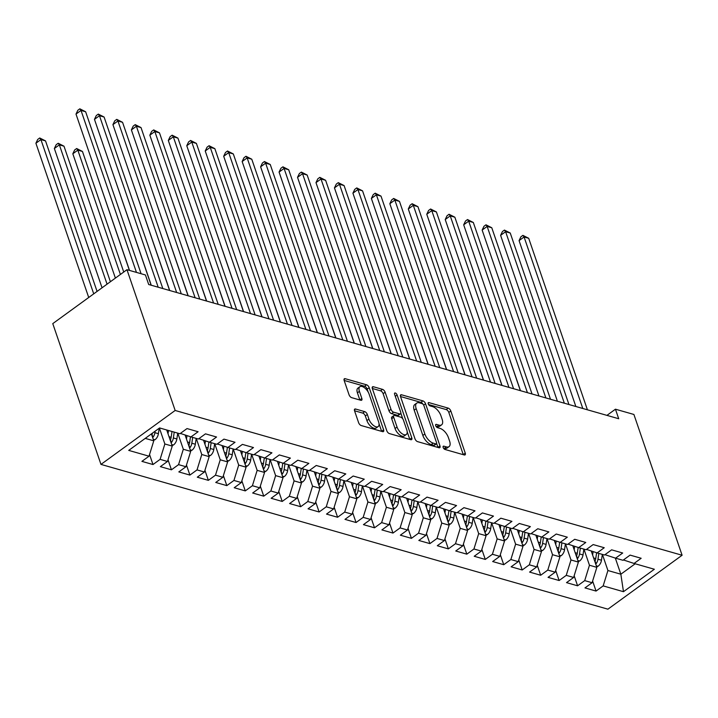 <?xml version="1.0" encoding="UTF-8"?>
<svg xmlns="http://www.w3.org/2000/svg" width="718" height="718" viewBox="0 0 718 718"><rect width="100%" height="100%" fill="white"/><g stroke="black" fill="none" stroke-linecap="round" stroke-linejoin="round"><path stroke-width="1.08" d="M443.159 447.458A1.957 0.96 54 0 0 444.989 449.459L464.241 454.961A2.791 1.373 54 0 0 465.085 454.871A2.791 1.373 54 0 0 465.255 453.13L450.814 410.974A2.791 1.373 54 0 0 448.203 408.12L428.951 402.618A1.957 0.96 54 0 0 428.359 402.672A1.957 0.96 54 0 0 428.242 403.893A1.957 0.96 54 0 0 430.073 405.894L432.568 406.612A8.939 4.389 54 0 1 440.933 415.758L442.135 419.267A8.939 4.389 54 0 1 441.588 424.841A8.939 4.389 54 0 1 438.895 425.11L436.409 424.401A1.957 0.96 54 0 0 435.817 424.455A1.957 0.96 54 0 0 435.7 425.675A1.957 0.96 54 0 0 437.531 427.677L440.026 428.386A8.939 4.389 54 0 1 448.382 437.54L449.594 441.049A8.939 4.389 54 0 1 449.046 446.623A8.939 4.389 54 0 1 446.354 446.892L443.868 446.183A1.957 0.96 54 0 0 443.275 446.237A1.957 0.96 54 0 0 443.159 447.458M355.572 409.027A2.791 1.373 54 0 0 354.728 409.107A2.791 1.373 54 0 0 354.557 410.849L358.614 422.678A2.791 1.373 54 0 0 361.226 425.541L382.604 431.644A2.791 1.373 54 0 0 383.448 431.563A2.791 1.373 54 0 0 383.618 429.822L369.187 387.666A2.791 1.373 54 0 0 366.566 384.803L345.187 378.7A2.791 1.373 54 0 0 344.344 378.781A2.791 1.373 54 0 0 344.173 380.522L349.065 394.81A2.791 1.373 54 0 0 351.685 397.664L360.831 400.276A2.791 1.373 54 0 0 361.675 400.195A2.791 1.373 54 0 0 361.845 398.454L359.422 391.373A7.467 3.671 54 0 1 359.871 386.715A7.467 3.671 54 0 1 364.735 387.944A7.467 3.671 54 0 1 369.115 394.137L378.61 421.897A7.467 3.671 54 0 1 378.162 426.555A7.467 3.671 54 0 1 373.297 425.316A7.467 3.671 54 0 1 368.917 419.124L367.338 414.501A2.791 1.373 54 0 0 364.726 411.638L355.572 409.027L354.396 409.879M126.96 269.69L175.156 410.472L100.969 464.402L52.773 323.621L126.96 269.69L145.422 274.967L148.689 284.507L618.71 418.738L615.443 409.197L606.934 415.381M615.443 409.197L633.904 414.466L682.1 555.247L175.156 410.472M414.968 438.77A2.791 1.373 54 0 0 417.58 441.633L438.958 447.736A2.791 1.373 54 0 0 439.802 447.655A2.791 1.373 54 0 0 439.972 445.914L425.541 403.758A2.791 1.373 54 0 0 422.929 400.895L401.541 394.792A2.791 1.373 54 0 0 400.698 394.873A2.791 1.373 54 0 0 400.536 396.614L414.968 438.77M410.786 439.694L389.398 433.582A2.791 1.373 54 0 1 386.787 430.728L372.355 388.564A2.791 1.373 54 0 1 372.525 386.822A2.791 1.373 54 0 1 373.369 386.742L382.514 389.353A2.791 1.373 54 0 1 385.126 392.216L390.987 409.314A2.791 1.373 54 0 0 393.599 412.177L399.666 413.909A2.791 1.373 54 0 0 400.509 413.819A2.791 1.373 54 0 0 400.68 412.078L394.586 394.281A1.957 0.96 54 0 1 394.703 393.06A1.957 0.96 54 0 1 395.977 393.383A1.957 0.96 54 0 1 397.117 395.008L411.791 437.863A2.791 1.373 54 0 1 411.62 439.604A2.791 1.373 54 0 1 410.786 439.694M100.969 464.402L607.913 609.178L682.1 555.247M592.619 581.033L596.048 591.067L603.165 585.897L623.475 591.695L654.349 569.248L634.048 563.45L641.165 558.272L630.09 555.113L622.973 560.282L615.586 558.173L622.703 553.004L611.628 549.835L604.511 555.014L597.125 552.905L604.242 547.726L593.167 544.567L586.05 549.737L578.663 547.628L585.78 542.458L574.705 539.29L567.588 544.468L560.202 542.359L567.319 537.181L556.244 534.021L549.126 539.191L541.74 537.082L548.857 531.912L537.782 528.744L530.665 533.923L523.278 531.814L530.396 526.635L519.32 523.476L512.203 528.645L504.817 526.536L511.934 521.367L500.859 518.199L493.742 523.377L486.355 521.268L493.472 516.098L482.397 512.93L475.28 518.109L467.894 516L475.011 510.821L463.936 507.662L456.819 512.832L449.432 510.722L456.549 505.553L445.474 502.385L438.357 507.563L430.971 505.454L438.088 500.275L427.013 497.116L419.895 502.286L412.509 500.177L419.635 495.007L408.551 491.839L401.434 497.018L394.047 494.908L401.174 489.73L390.089 486.571L382.972 491.74L375.595 489.631L382.712 484.462L371.628 481.293L364.511 486.472L357.133 484.363L364.25 479.184L353.166 476.025L346.049 481.204L338.672 479.094L345.789 473.916L334.714 470.757L327.587 475.926L320.21 473.817L327.327 468.648L316.252 465.479L309.135 470.658L301.748 468.549L308.866 463.37L297.791 460.211L290.673 465.381L283.287 463.272L290.404 458.102L279.329 454.934L272.212 460.112L264.825 458.003L271.942 452.825L260.867 449.665L253.75 454.835L246.364 452.726L253.481 447.556L242.406 444.388L235.289 449.567L227.902 447.458L235.019 442.279L223.944 439.12L216.827 444.298L209.441 442.189L216.558 437.011L205.483 433.851L198.365 439.021L190.979 436.912L198.096 431.742L187.021 428.574L179.904 433.753L159.593 427.946L128.719 450.392L149.021 456.199L153.778 440.825L151.408 433.905M596.048 591.067L584.973 587.907L592.09 582.729L584.712 580.62L589.46 565.245L583.949 549.135M574.158 575.764L577.586 585.798L584.712 580.62M577.586 585.798L566.511 582.63L573.628 577.46L566.251 575.351L570.998 559.977L565.488 543.867M555.696 570.487L559.125 580.521L566.251 575.351M559.125 580.521L548.049 577.362L555.167 572.183L547.789 570.074L552.537 554.7L547.026 538.59M537.235 565.219L540.672 575.253L547.789 570.074M540.672 575.253L529.588 572.084L536.705 566.915L529.328 564.806L534.075 549.432L528.565 533.321M518.773 559.95L522.21 569.975L529.328 564.806M522.21 569.975L511.126 566.816L518.243 561.638L510.866 559.528L515.614 544.154L510.103 528.053M500.311 554.673L503.749 564.707L510.866 559.528M503.749 564.707L492.665 561.539L499.791 556.369L492.404 554.26L497.152 538.886L491.642 522.776M481.85 549.405L485.287 559.43L492.404 554.26M485.287 559.43L474.212 556.27L481.329 551.092L473.943 548.992L478.691 533.609L473.18 517.507M463.388 544.127L466.826 554.161L473.943 548.992M466.826 554.161L455.75 551.002L462.868 545.824L455.481 543.714L460.229 528.34L454.718 512.23M444.927 538.859L448.364 548.893L455.481 543.714M448.364 548.893L437.289 545.725L444.406 540.555L437.02 538.446L441.767 523.072L436.257 506.962M426.465 533.582L429.902 543.616L437.02 538.446M429.902 543.616L418.827 540.457L425.945 535.278L418.558 533.169L423.306 517.795L417.795 501.685M408.004 528.313L411.441 538.347L418.558 533.169M411.441 538.347L400.366 535.179L407.483 530.01L400.097 527.901L404.853 512.526L399.334 496.416M389.542 523.036L392.979 533.07L400.097 527.901M392.979 533.07L381.904 529.911L389.021 524.732L381.635 522.623L386.392 507.249L380.872 491.148M371.08 517.768L374.518 527.802L381.635 522.623M374.518 527.802L363.443 524.634L370.56 519.464L363.173 517.355L367.93 501.981L362.411 485.871M352.619 512.499L356.056 522.524L363.173 517.355M356.056 522.524L344.981 519.365L352.098 514.187L344.712 512.078L349.469 496.703L343.949 480.602M334.157 507.222L337.595 517.256L344.712 512.078M337.595 517.256L326.519 514.097L333.637 508.918L326.25 506.809L331.007 491.435L325.487 475.325M315.696 501.954L319.133 511.988L326.25 506.809M319.133 511.988L308.058 508.82L315.175 503.65L307.789 501.541L312.545 486.167L307.026 470.057M297.234 496.676L300.671 506.711L307.789 501.541M300.671 506.711L289.596 503.551L296.714 498.373L289.327 496.264L294.084 480.889L288.564 464.779M278.781 491.408L282.21 501.442L289.327 496.264M282.21 501.442L271.135 498.274L278.252 493.104L270.865 490.995L275.622 475.621L270.103 459.511M260.32 486.131L263.748 496.165L270.865 490.995M263.748 496.165L252.673 493.006L259.79 487.827L252.404 485.718L257.161 470.344L251.641 454.234M241.858 480.863L245.287 490.897L252.404 485.718M245.287 490.897L234.212 487.728L241.329 482.559L233.942 480.45L238.699 465.076L233.179 448.965M223.397 475.594L226.825 485.619L233.942 480.45M226.825 485.619L215.75 482.46L222.867 477.282L215.49 475.172L220.238 459.798L214.727 443.697M204.935 470.317L208.364 480.351L215.49 475.172M208.364 480.351L197.288 477.192L204.406 472.013L197.028 469.904L201.776 454.53L196.265 438.42M186.474 465.049L189.902 475.083L197.028 469.904M189.902 475.083L178.827 471.914L185.944 466.745L178.567 464.636L183.314 449.262L177.804 433.151M168.012 459.771L171.449 469.805L178.567 464.636M171.449 469.805L160.365 466.646L167.482 461.468L160.105 459.358L164.853 443.984L159.414 428.081M149.55 454.503L152.988 464.537L160.105 459.358M152.988 464.537L141.904 461.369L149.021 456.199M190.979 436.912L180.362 433.421M145.242 438.384L153.778 440.825M209.441 442.189L198.823 438.689M164.853 443.984L172.239 446.093L166.72 429.983M167.482 461.468L172.239 446.093M227.902 447.458L217.285 443.966M183.314 449.262L190.701 451.371L185.091 434.973M185.944 466.745L190.701 451.371M246.364 452.726L235.737 449.235M201.776 454.53L209.162 456.639L203.553 440.251M204.406 472.013L209.162 456.639M264.825 458.003L254.199 454.503M220.238 459.798L227.624 461.907L222.006 445.519M222.867 477.282L227.624 461.907M283.287 463.272L272.661 459.78M238.699 465.076L246.086 467.185L240.467 450.787M241.329 482.559L246.086 467.185M301.748 468.549L291.122 465.049M257.161 470.344L264.547 472.453L258.929 456.065M259.79 487.827L264.547 472.453M320.21 473.817L309.584 470.326M275.622 475.621L283.009 477.73L277.39 461.333M278.252 493.104L283.009 477.73M338.672 479.094L328.045 475.594M294.084 480.889L301.47 482.999L295.852 466.61M296.714 498.373L301.47 482.999M357.133 484.363L346.507 480.872M312.545 486.167L319.932 488.276L314.313 471.879M315.175 503.65L319.932 488.276M375.595 489.631L364.968 486.14M331.007 491.435L338.393 493.544L332.775 477.156M333.637 508.918L338.393 493.544M394.047 494.908L383.43 491.417M349.469 496.703L356.846 498.813L351.237 482.424M352.098 514.187L356.846 498.813M412.509 500.177L401.892 496.685M367.93 501.981L375.308 504.09L369.698 487.693M370.56 519.464L375.308 504.09M430.971 505.454L420.353 501.954M386.392 507.249L393.769 509.358L388.16 492.97M389.021 524.732L393.769 509.358M449.432 510.722L438.815 507.231M404.853 512.526L412.231 514.635L406.621 498.238M407.483 530.01L412.231 514.635M467.894 516L457.276 512.499M423.306 517.795L430.692 519.904L425.083 503.515M425.945 535.278L430.692 519.904M486.355 521.268L475.738 517.777M441.767 523.072L449.154 525.181L443.544 508.784M444.406 540.555L449.154 525.181M504.817 526.536L494.199 523.045M460.229 528.34L467.615 530.449L462.006 514.061M462.868 545.824L467.615 530.449M523.278 531.814L512.661 528.322M478.691 533.609L486.077 535.718L480.468 519.329M481.329 551.092L486.077 535.718M541.74 537.082L531.123 533.591M497.152 538.886L504.539 540.995L498.929 524.607M499.791 556.369L504.539 540.995M560.202 542.359L549.584 538.859M515.614 544.154L523 546.263L517.391 529.875M518.243 561.638L523 546.263M578.663 547.628L568.046 544.136M534.075 549.432L541.462 551.541L535.852 535.143M536.705 566.915L541.462 551.541M597.125 552.905L586.507 549.405M552.537 554.7L559.923 556.809L554.314 540.421M555.167 572.183L559.923 556.809M615.586 558.173L604.96 554.682M570.998 559.977L578.385 562.086L572.776 545.689M573.628 577.46L578.385 562.086M634.048 563.45L623.421 559.95M589.46 565.245L596.846 567.355L591.228 550.966M592.09 582.729L596.846 567.355M615.326 558.092L620.846 574.212L635.197 563.774M603.165 585.897L607.922 570.523L602.402 554.413M607.922 570.523L620.846 574.212L623.475 591.695M443.455 448.095L444.352 448.346A8.939 4.389 54 0 0 447.045 448.086L449.046 446.623M441.588 424.841L439.587 426.304A8.939 4.389 54 0 1 436.894 426.564L435.997 426.312M463.281 454.682A2.791 1.373 54 0 0 463.245 454.593L448.813 412.437A2.791 1.373 54 0 0 446.201 409.574L428.547 404.53M423.153 404.378A2.791 1.373 54 0 0 420.919 402.358L400.5 396.524M437.998 447.467A2.791 1.373 54 0 0 437.971 447.368L436.643 443.5M435.844 443.886A1.957 0.96 54 0 0 436.436 443.832A1.957 0.96 54 0 0 436.553 442.611L423.88 405.607A1.957 0.96 54 0 0 422.058 403.606L419.429 402.852A8.939 4.389 54 0 0 416.736 403.121A8.939 4.389 54 0 0 416.198 408.695L424.859 433.986A8.939 4.389 54 0 0 433.223 443.141L435.844 443.886L433.843 445.348A1.957 0.96 54 0 0 434.426 445.286L436.436 443.832M416.736 403.121L414.735 404.575A8.939 4.389 54 0 0 414.187 410.149L416.198 408.695M433.843 445.348L431.213 444.595A8.939 4.389 54 0 1 422.848 435.449L414.187 410.149M372.328 388.474L380.513 390.816L382.514 389.353M400.509 413.819L398.499 415.282A2.791 1.373 54 0 1 397.664 415.363L391.588 413.631A2.791 1.373 54 0 1 388.976 410.768L383.125 393.67A2.791 1.373 54 0 0 380.513 390.816M400.841 413.173L402.771 418.818M407.178 431.697L409.79 439.326L411.791 437.863M397.054 427.057A7.467 3.671 54 0 0 401.434 433.25A7.467 3.671 54 0 0 406.298 434.48A7.467 3.671 54 0 0 406.756 429.822L403.408 420.048A2.791 1.373 54 0 0 400.788 417.185L394.721 415.453A2.791 1.373 54 0 0 393.877 415.534A2.791 1.373 54 0 0 393.706 417.275L397.054 427.057L395.053 428.511A7.467 3.671 54 0 0 399.432 434.704A7.467 3.671 54 0 0 404.297 435.943L406.298 434.48M393.877 415.534L391.875 416.987A2.791 1.373 54 0 0 391.705 418.738L393.706 417.275M395.053 428.511L391.705 418.738M378.162 426.555L376.151 428.009A7.467 3.671 54 0 1 371.296 426.779A7.467 3.671 54 0 1 366.916 420.577L365.327 415.955A2.791 1.373 54 0 0 362.716 413.092L354.53 410.759M359.871 386.715L357.869 388.169A7.467 3.671 54 0 0 357.411 392.827L359.422 391.373M359.871 400.007A2.791 1.373 54 0 0 359.835 399.917L357.411 392.827M368.208 392.127L367.176 389.12A2.791 1.373 54 0 0 364.564 386.257L344.146 380.432M381.644 431.365A2.791 1.373 54 0 0 381.608 431.276L379.041 423.764M596.658 566.816L598.103 566.224A7.539 5.564 -74.1 0 0 601.469 560.22L602.339 554.395M592.619 555.023L593.14 551.586M479.059 269.699L520.353 390.655M595.734 564.115L596.003 563.836A7.539 5.564 -74.1 0 0 597.968 559.214L598.83 553.39M596.622 552.734L595.752 558.586A7.539 5.564 105.9 0 1 594.845 561.512M582.801 408.488L524.077 236.976L528.699 238.286L587.414 409.807M575.863 406.505L519.069 240.62L524.077 236.976L522.901 235.36L528.699 238.286M519.069 240.62L520.891 236.814L522.901 235.36M578.196 561.548L579.65 560.955A7.539 5.564 -74.1 0 0 583.016 554.942L583.878 549.117M574.167 549.755L574.678 546.317M460.597 264.43L501.891 385.378M577.272 558.846L577.541 558.568A7.539 5.564 -74.1 0 0 579.507 553.946L580.377 548.121M578.161 547.466L577.29 553.309A7.539 5.564 105.9 0 1 576.383 556.244M559.735 556.27L561.189 555.687A7.539 5.564 -74.1 0 0 564.554 549.674L565.416 543.849M555.705 544.477L556.217 541.049M442.135 259.162L483.429 380.109M558.81 553.578L559.08 553.291A7.539 5.564 -74.1 0 0 561.045 548.669L561.916 542.844M559.699 542.189L558.828 548.04A7.539 5.564 105.9 0 1 557.922 550.966M564.339 403.211L505.616 231.699L510.238 233.018L568.952 404.53M557.401 401.236L500.608 235.342L505.616 231.699L504.44 230.083L510.238 233.018M500.608 235.342L502.429 231.546L504.44 230.083M545.877 397.943L487.154 226.43L491.776 227.75L550.5 399.262M538.94 395.959L482.146 230.074L487.154 226.43L485.978 224.815L491.776 227.75M482.146 230.074L483.968 226.269L485.978 224.815M541.273 551.002L542.727 550.41A7.539 5.564 -74.1 0 0 546.093 544.397L546.954 538.572M537.244 539.209L537.755 535.772M423.674 253.885L464.968 374.832M540.358 548.301L540.618 548.022A7.539 5.564 -74.1 0 0 542.584 543.4L543.454 537.576M541.237 536.92L540.367 542.763A7.539 5.564 105.9 0 1 539.46 545.698M522.821 545.734L524.266 545.141A7.539 5.564 -74.1 0 0 527.631 539.128L528.493 533.303M518.782 533.941L519.293 530.503M405.212 248.616L446.506 369.564M521.896 543.032L522.157 542.754A7.539 5.564 -74.1 0 0 524.122 538.123L524.993 532.298M522.776 531.643L521.905 537.495A7.539 5.564 105.9 0 1 520.999 540.421M527.416 392.665L468.692 221.153L473.315 222.472L532.038 393.985M520.478 390.691L463.684 224.797L468.692 221.153L467.517 219.546L473.315 222.472M463.684 224.797L465.506 221L467.517 219.546M508.954 387.397L450.24 215.885L454.853 217.204L513.576 388.716M502.017 385.413L445.223 219.528L450.24 215.885L449.055 214.269L454.853 217.204M445.223 219.528L447.054 215.732L449.055 214.269M504.359 540.457L505.804 539.864A7.539 5.564 -74.1 0 0 509.17 533.86L510.04 528.026M500.32 528.663L500.832 525.226M386.751 243.339L428.045 364.286M503.435 537.755L503.695 537.477A7.539 5.564 -74.1 0 0 505.66 532.855L506.531 527.03M504.314 526.375L503.444 532.226A7.539 5.564 105.9 0 1 502.537 535.152M490.493 382.129L431.778 210.607L436.391 211.927L495.115 383.439M483.555 380.145L426.761 214.251L431.778 210.607L430.594 209.001L436.391 211.927M426.761 214.251L428.592 210.455L430.594 209.001M485.898 535.188L487.342 534.596A7.539 5.564 -74.1 0 0 490.708 528.583L491.579 522.758M481.859 523.395L482.37 519.958M368.289 238.071L409.592 359.018M484.973 532.487L485.233 532.209A7.539 5.564 -74.1 0 0 487.199 527.586L488.069 521.753M485.853 521.106L484.982 526.949A7.539 5.564 105.9 0 1 484.076 529.875M472.031 376.851L413.317 205.339L417.93 206.658L476.653 378.171M465.093 374.868L408.3 208.983L413.317 205.339L412.132 203.724L417.93 206.658M408.3 208.983L410.131 205.186L412.132 203.724M467.436 529.911L468.881 529.319A7.539 5.564 -74.1 0 0 472.247 523.314L473.117 517.49M463.397 518.118L463.909 514.68M349.828 232.794L391.13 353.75M466.512 527.209L466.772 526.931A7.539 5.564 -74.1 0 0 468.737 522.309L469.608 516.484M467.391 515.829L466.52 521.681A7.539 5.564 105.9 0 1 465.614 524.607M453.579 371.583L394.855 200.071L399.468 201.381L458.192 372.902M446.632 369.599L389.838 203.715L394.855 200.071L393.67 198.455L399.468 201.381M389.838 203.715L391.669 199.909L393.67 198.455M448.974 524.643L450.419 524.05A7.539 5.564 -74.1 0 0 453.785 518.037L454.656 512.212M444.936 512.849L445.447 509.412M331.366 227.525L372.669 348.472M448.05 521.941L448.31 521.663A7.539 5.564 -74.1 0 0 450.276 517.041L451.146 511.216M448.929 510.561L448.059 516.404A7.539 5.564 105.9 0 1 447.152 519.338M435.117 366.306L376.394 194.793L381.007 196.113L439.73 367.625M428.17 364.322L371.377 198.437L376.394 194.793L375.209 193.178L381.007 196.113M371.377 198.437L373.207 194.641L375.209 193.178M430.513 519.365L431.958 518.782A7.539 5.564 -74.1 0 0 435.323 512.769L436.194 506.944M426.474 507.572L426.986 504.144M312.904 222.248L354.207 343.204M429.588 516.673L429.849 516.386A7.539 5.564 -74.1 0 0 431.814 511.763L432.685 505.939M430.468 505.284L429.597 511.135A7.539 5.564 105.9 0 1 428.691 514.061M416.655 361.037L357.932 189.525L362.545 190.844L421.269 362.357M409.718 359.054L352.915 193.169L357.932 189.525L356.747 187.91L362.545 190.844M352.915 193.169L354.746 189.364L356.747 187.91M412.051 514.097L413.496 513.505A7.539 5.564 -74.1 0 0 416.862 507.491L417.732 501.667M408.012 502.304L408.524 498.866M294.443 216.98L335.746 337.927M411.127 511.395L411.396 511.117A7.539 5.564 -74.1 0 0 413.353 506.495L414.223 500.67M412.006 500.015L411.136 505.858A7.539 5.564 105.9 0 1 410.229 508.793M398.194 355.76L339.47 184.248L344.084 185.567L402.807 357.079M391.256 353.786L334.453 187.892L339.47 184.248L338.286 182.641L344.084 185.567M334.453 187.892L336.284 184.095L338.286 182.641M393.59 508.829L395.035 508.236A7.539 5.564 -74.1 0 0 398.4 502.223L399.271 496.398M389.551 497.035L390.062 493.598M275.981 211.711L317.284 332.658M392.665 506.127L392.934 505.849A7.539 5.564 -74.1 0 0 394.891 501.218L395.762 495.393M393.554 494.738L392.674 500.59A7.539 5.564 105.9 0 1 391.768 503.515M379.732 350.492L321.009 178.979L325.622 180.299L384.345 351.811M372.795 348.508L315.992 182.623L321.009 178.979L319.824 177.364L325.622 180.299M315.992 182.623L317.823 178.818L319.824 177.364M375.128 503.551L376.573 502.959A7.539 5.564 -74.1 0 0 379.939 496.955L380.809 491.121M371.089 491.758L371.601 488.321M257.52 206.434L298.823 327.381M374.204 500.85L374.473 500.572A7.539 5.564 -74.1 0 0 376.429 495.95L377.3 490.125M375.092 489.47L374.213 495.312A7.539 5.564 105.9 0 1 373.315 498.247M361.271 345.223L302.547 173.702L307.16 175.021L365.884 346.534M354.333 343.24L297.53 177.346L302.547 173.702L301.363 172.096L307.16 175.021M297.53 177.346L299.361 173.55L301.363 172.096M356.666 498.283L358.111 497.691A7.539 5.564 -74.1 0 0 361.477 491.677L362.348 485.853M352.628 486.49L353.139 483.052M239.067 201.166L280.361 322.113M355.742 495.582L356.011 495.303A7.539 5.564 -74.1 0 0 357.968 490.681L358.838 484.847M356.631 484.201L355.751 490.044A7.539 5.564 105.9 0 1 354.854 492.97M342.809 339.946L284.086 168.434L288.699 169.753L347.422 341.265M335.871 337.963L279.069 172.078L284.086 168.434L282.901 166.818L288.699 169.753M279.069 172.078L280.9 168.281L282.901 166.818M338.205 493.006L339.65 492.413A7.539 5.564 -74.1 0 0 343.016 486.409L343.886 480.584M334.166 481.213L334.678 477.775M220.606 195.888L261.899 316.844M337.281 490.304L337.55 490.026A7.539 5.564 -74.1 0 0 339.506 485.404L340.377 479.579M338.169 478.924L337.298 484.776A7.539 5.564 105.9 0 1 336.392 487.701M324.348 334.678L265.624 163.166L270.237 164.476L328.961 335.997M317.41 332.694L260.616 166.809L265.624 163.166L264.439 161.55L270.237 164.476M260.616 166.809L262.438 163.004L264.439 161.55M319.743 487.737L321.188 487.145A7.539 5.564 -74.1 0 0 324.554 481.132L325.425 475.307M315.705 475.944L316.216 472.507M202.144 190.62L243.438 311.567M318.819 485.036L319.088 484.758A7.539 5.564 -74.1 0 0 321.045 480.136L321.915 474.311M319.707 473.656L318.837 479.498A7.539 5.564 105.9 0 1 317.93 482.433M305.886 329.4L247.163 157.888L251.776 159.208L310.499 330.72M298.948 327.417L242.154 161.532L247.163 157.888L245.978 156.273L251.776 159.208M242.154 161.532L243.976 157.736L245.978 156.273M301.282 482.46L302.727 481.868A7.539 5.564 -74.1 0 0 306.092 475.863L306.963 470.039M297.243 470.667L297.755 467.238M183.682 185.343L224.976 306.299M300.357 479.768L300.627 479.48A7.539 5.564 -74.1 0 0 302.583 474.858L303.454 469.034M301.246 468.378L300.375 474.23A7.539 5.564 105.9 0 1 299.469 477.156M287.424 324.132L228.701 152.62L233.314 153.939L292.038 325.451M280.487 322.149L223.693 156.264L228.701 152.62L227.525 151.004L233.314 153.939M223.693 156.264L225.515 152.458L227.525 151.004M282.82 477.192L284.265 476.599A7.539 5.564 -74.1 0 0 287.631 470.586L288.501 464.761M278.781 465.399L279.293 461.961M165.221 180.074L206.515 301.021M281.896 474.49L282.165 474.212A7.539 5.564 -74.1 0 0 284.122 469.59L284.992 463.765M282.784 463.11L281.914 468.953A7.539 5.564 105.9 0 1 281.007 471.888M268.963 318.855L210.239 147.343L214.853 148.662L273.576 320.174M262.025 316.88L205.231 150.986L210.239 147.343L209.064 145.727L214.853 148.662M205.231 150.986L207.053 147.19L209.064 145.727M264.359 471.914L265.804 471.331A7.539 5.564 -74.1 0 0 269.169 465.318L270.04 459.493M260.32 460.121L260.831 456.693M146.759 174.806L188.053 295.753M263.434 469.222L263.703 468.935A7.539 5.564 -74.1 0 0 265.669 464.313L266.531 458.488M264.323 457.833L263.452 463.684A7.539 5.564 105.9 0 1 262.546 466.61M250.501 313.586L191.778 142.074L196.391 143.394L255.114 314.906M243.564 311.603L186.77 145.718L191.778 142.074L190.602 140.459L196.391 143.394M186.77 145.718L188.592 141.913L190.602 140.459M245.897 466.646L247.342 466.054A7.539 5.564 -74.1 0 0 250.708 460.05L251.578 454.216M241.858 454.853L242.379 451.416M128.298 169.529L169.592 290.476M244.973 463.945L245.242 463.666A7.539 5.564 -74.1 0 0 247.207 459.044L248.069 453.22M245.861 452.564L244.991 458.407A7.539 5.564 105.9 0 1 244.084 461.342M232.04 308.318L173.316 136.797L177.938 138.116L236.653 309.629M225.102 306.335L168.308 140.441L173.316 136.797L172.141 135.19L177.938 138.116M168.308 140.441L170.13 136.644L172.141 135.19M227.435 461.378L228.88 460.785A7.539 5.564 -74.1 0 0 232.246 454.772L233.117 448.947M223.397 449.585L223.917 446.147M109.836 164.26L151.13 285.208M226.511 458.676L226.78 458.398A7.539 5.564 -74.1 0 0 228.746 453.767L229.607 447.942M227.4 447.296L226.529 453.139A7.539 5.564 105.9 0 1 225.623 456.065M213.578 303.041L154.855 131.529L159.477 132.848L218.191 304.36M206.64 301.057L149.847 135.172L154.855 131.529L153.679 129.913L159.477 132.848M149.847 135.172L151.669 131.376L153.679 129.913M208.974 456.101L210.428 455.508A7.539 5.564 -74.1 0 0 213.793 449.504L214.655 443.679M204.944 444.307L205.456 440.87M91.374 158.983L129.402 270.39M208.049 453.399L208.319 453.121A7.539 5.564 -74.1 0 0 210.284 448.499L211.155 442.674M208.938 442.019L208.067 447.87A7.539 5.564 105.9 0 1 207.161 450.796M195.117 297.773L136.393 126.251L141.015 127.571L199.73 299.083M188.179 295.789L131.385 129.904L136.393 126.251L135.217 124.645L141.015 127.571M131.385 129.904L133.207 126.099L135.217 124.645M190.512 450.832L191.966 450.24A7.539 5.564 -74.1 0 0 195.332 444.227L196.194 438.402M186.483 439.039L186.994 435.602M123.738 272.041L82.453 151.453L77.831 150.134L72.823 153.778L115.392 278.108M189.588 448.131L189.857 447.852A7.539 5.564 -74.1 0 0 191.823 443.23L192.693 437.406M190.476 436.75L189.606 442.593A7.539 5.564 105.9 0 1 188.699 445.528M72.823 153.778L74.645 149.981L76.655 148.518L77.831 150.134L120.4 274.464M76.655 148.518L82.453 151.453M176.655 292.495L117.931 120.983L122.554 122.302L181.277 293.815M169.717 290.512L112.923 124.627L117.931 120.983L116.756 119.367L122.554 122.302M112.923 124.627L114.745 120.83L116.756 119.367M172.051 445.555L173.505 444.963A7.539 5.564 -74.1 0 0 176.87 438.958L177.732 433.134M168.021 433.762L168.506 430.495M110.401 281.734L63.992 146.185L59.37 144.865L54.362 148.509L102.055 287.801M171.135 442.862L171.396 442.575A7.539 5.564 -74.1 0 0 173.361 437.953L174.232 432.128M172.015 431.5L171.144 437.325A7.539 5.564 105.9 0 1 170.238 440.251M54.362 148.509L56.184 144.704L58.194 143.25L59.37 144.865L107.063 284.157M58.194 143.25L63.992 146.185M158.193 287.227L99.47 115.715L104.092 117.025L162.815 288.546M151.256 285.243L94.462 119.359L99.47 115.715L98.294 114.099L104.092 117.025M94.462 119.359L96.284 115.553L98.294 114.099M153.598 440.287L155.043 439.694A7.539 5.564 -74.1 0 0 158.409 433.681L159.216 428.224M97.065 291.427L45.53 140.907L40.917 139.588L35.9 143.232L88.718 297.494M152.674 437.585L152.934 437.307A7.539 5.564 -74.1 0 0 154.9 432.685L155.115 431.204M152.458 433.142A7.539 5.564 105.9 0 1 151.776 434.982M35.9 143.232L37.722 139.436L39.732 137.982L40.917 139.588L93.726 293.85M39.732 137.982L45.53 140.907M136.465 272.409L81.017 110.437L85.63 111.757L141.087 273.729M129.527 270.426L76 114.081L81.017 110.437L79.833 108.822L85.63 111.757M76 114.081L77.831 110.285L79.833 108.822M444.352 448.346L446.354 446.892M435.584 425.002L436.409 424.401M436.894 426.564L438.895 425.11M428.125 403.22L428.951 402.618M446.201 409.574L448.203 408.12M448.813 412.437L450.814 410.974M463.245 454.593L465.255 453.13M443.042 446.775L443.868 446.183M400.366 395.645L401.541 394.792M420.919 402.358L422.929 400.895M423.665 405.114L425.541 403.758M437.971 447.368L439.972 445.914M422.848 435.449L424.859 433.986M431.213 444.595L433.223 443.141M372.184 387.603L373.369 386.742M383.125 393.67L385.126 392.216M388.976 410.768L390.987 409.314M391.588 413.631L393.599 412.177M397.664 415.363L399.666 413.909M395.286 396.336L397.117 395.008M362.716 413.092L364.726 411.638M365.327 415.955L367.338 414.501M366.916 420.577L368.917 419.124M359.835 399.917L361.845 398.454M344.012 379.553L345.187 378.7M364.564 386.257L366.566 384.803M367.176 389.12L369.187 387.666M381.608 431.276L383.618 429.822M596.317 565.82L597.959 566.287M597.968 559.214L601.469 560.22M593.633 557.976L595.752 558.586M595.051 561.054L596.003 563.836M577.855 560.552L579.498 561.018M579.507 553.946L583.016 554.942M575.172 552.707L577.29 553.309M576.59 555.786L577.541 558.568M559.394 555.274L561.036 555.741M561.045 548.669L564.554 549.674M556.71 547.439L558.828 548.04M558.128 550.518L559.08 553.291M540.932 550.006L542.575 550.473M542.584 543.4L546.093 544.397M538.249 542.162L540.367 542.763M539.667 545.24L540.618 548.022M522.471 544.729L524.113 545.195M524.122 538.123L527.631 539.128M519.787 536.893L521.905 537.495M521.205 539.972L522.157 542.754M504.009 539.46L505.651 539.927M505.66 532.855L509.17 533.86M501.326 531.616L503.444 532.226M502.744 534.695L503.695 537.477M485.556 534.183L487.199 534.659M487.199 527.586L490.708 528.583M482.864 526.348L484.982 526.949M484.282 529.426L485.233 532.209M467.095 528.915L468.737 529.381M468.737 522.309L472.247 523.314M464.402 521.071L466.52 521.681M465.82 524.149L466.772 526.931M448.633 523.637L450.276 524.113M450.276 517.041L453.785 518.037M445.95 515.802L448.059 516.404M447.359 518.881L448.31 521.663M430.172 518.369L431.814 518.836M431.814 511.763L435.323 512.769M427.488 510.525L429.597 511.135M428.897 513.612L429.849 516.386M411.71 513.101L413.353 513.567M413.353 506.495L416.862 507.491M409.027 505.257L411.136 505.858M410.436 508.335L411.396 511.117M393.249 507.823L394.891 508.29M394.891 501.218L398.4 502.223M390.565 499.988L392.674 500.59M391.974 503.067L392.934 505.849M374.787 502.555L376.429 503.022M376.429 495.95L379.939 496.955M372.103 494.711L374.213 495.312M373.522 497.789L374.473 500.572M356.325 497.278L357.968 497.753M357.968 490.681L361.477 491.677M353.642 489.443L355.751 490.044M355.06 492.521L356.011 495.303M337.864 492.01L339.506 492.476M339.506 485.404L343.016 486.409M335.18 484.165L337.298 484.776M336.598 487.244L337.55 490.026M319.402 486.732L321.045 487.208M321.045 480.136L324.554 481.132M316.719 478.897L318.837 479.498M318.137 481.975L319.088 484.758M300.941 481.464L302.583 481.931M302.583 474.858L306.092 475.863M298.257 473.62L300.375 474.23M299.675 476.707L300.627 479.48M282.479 476.196L284.122 476.662M284.122 469.59L287.631 470.586M279.796 468.351L281.914 468.953M281.214 471.43L282.165 474.212M264.018 470.918L265.66 471.385M265.669 464.313L269.169 465.318M261.334 463.083L263.452 463.684M262.752 466.161L263.703 468.935M245.556 465.65L247.198 466.117M247.207 459.044L250.708 460.05M242.872 457.806L244.991 458.407M244.291 460.884L245.242 463.666M227.094 460.373L228.737 460.848M228.746 453.767L232.246 454.772M224.411 452.537L226.529 453.139M225.829 455.616L226.78 458.398M208.633 455.104L210.275 455.571M210.284 448.499L213.793 449.504M205.949 447.26L208.067 447.87M207.367 450.339L208.319 453.121M190.171 449.827L191.814 450.303M191.823 443.23L195.332 444.227M187.488 441.992L189.606 442.593M188.906 445.07L189.857 447.852M171.71 444.559L173.352 445.025M173.361 437.953L176.87 438.958M169.026 436.715L171.144 437.325M170.444 439.802L171.396 442.575M153.248 439.29L154.891 439.757M154.9 432.685L158.409 433.681M151.983 434.525L152.934 437.307"/></g></svg>
